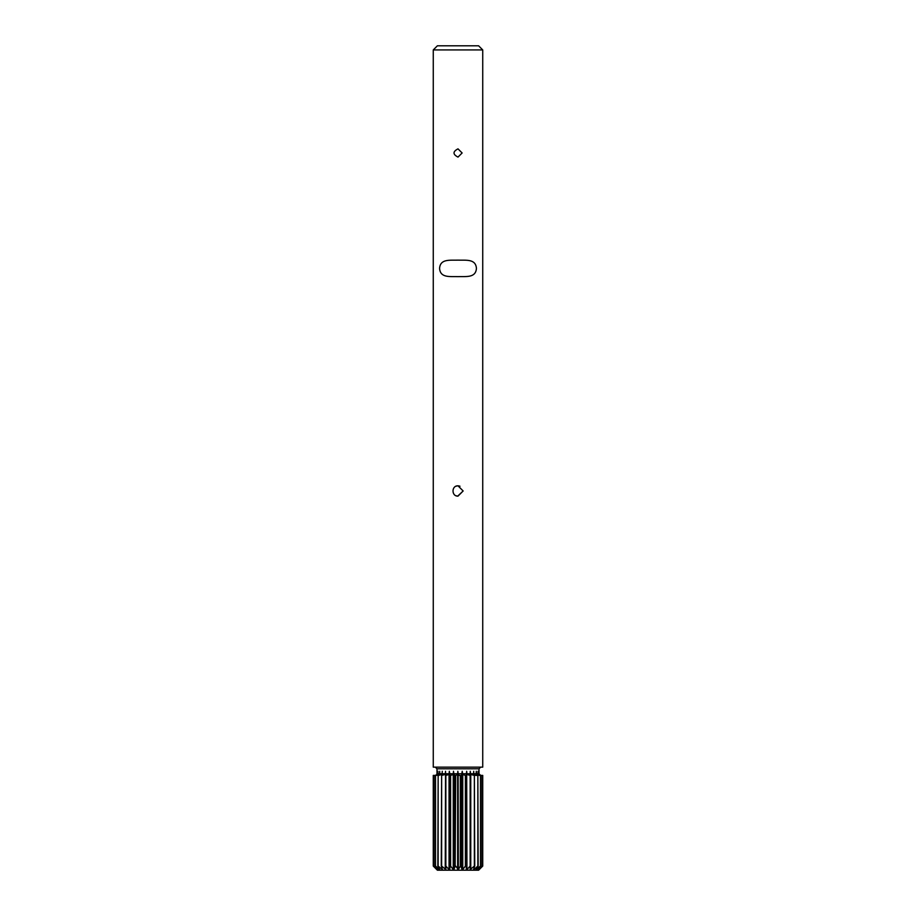 <?xml version="1.0" encoding="UTF-8"?>
<svg xmlns="http://www.w3.org/2000/svg" width="916" height="916" viewBox="0 0 916 916"><rect width="100%" height="100%" fill="white"/><g stroke="black" fill="none" stroke-linecap="round" stroke-linejoin="round"><path stroke-width="1.37" d="M458 276.632C449.916 276.369 440.287 278.132 439.565 268.388C440.287 258.644 449.916 260.407 458 260.144C466.084 260.407 475.713 258.644 476.435 268.388C475.713 278.132 466.084 276.369 458 276.632M458 148.85L462.122 152.972L458 157.094C452.687 154.346 452.687 151.598 458 148.85L462.122 152.972L458 157.094M463.153 490.976L458 496.129C451.359 496.449 451.359 485.503 458 485.824L463.153 490.976L457.725 496.117M457.473 496.106L456.008 495.728M456.008 486.224L457.405 485.858M458.55 485.858L459.992 486.224M453.248 869.605L450.603 866.078L450.603 775.394L453.248 774.501L453.489 771.272L453.947 774.501L455.16 775.394L455.16 866.078L453.947 869.605L453.248 869.605L453.248 774.501M449.046 869.605L445.852 866.078L445.852 775.394L449.046 774.501L449.321 771.272L450.111 775.394L450.111 866.078L449.699 869.605L449.046 869.605L449.046 774.501M445.852 775.394L445.829 869.605L441.638 866.078L441.638 775.394L445.245 774.501L445.531 771.272L445.657 775.394M449.321 773.745L445.76 773.745L445.829 774.501M445.829 869.605L445.245 869.605L445.829 869.605M441.638 775.394L441.26 866.078L442.485 869.605L438.146 866.078L438.146 775.394L442.004 774.501L442.279 771.272L441.97 775.394M445.245 869.605L445.531 773.745L445.245 774.501L445.531 773.745L442.474 773.745L442.485 774.501M438.146 775.394L437.848 866.078L439.817 869.605L435.512 866.078L435.512 775.394L439.462 774.501L439.726 771.272L439.817 774.501L438.982 775.394M442.279 773.745L442.004 774.501L442.279 773.745L439.863 773.745L439.817 774.501M437.951 869.605L433.863 866.078L433.863 775.394L435.306 775.394L435.306 866.078L437.722 869.318M436.096 775.394L437.722 774.501L437.963 771.272L437.951 774.501L436.84 775.394M436.955 869.605L433.268 866.078L433.76 775.394L433.76 866.078L436.875 869.524M435.363 775.394L436.875 774.501L437.081 771.272L436.955 774.501L435.604 775.394M438.054 773.745L437.951 774.501L438.054 773.745L439.726 773.745L439.462 775.165M460.336 775.394L460.336 866.078L458.355 869.605L458.149 773.745L459.191 775.394L461.55 775.394L462.225 771.272L462.752 774.501L465.397 775.394L465.397 866.078L462.752 869.605L462.053 869.605L460.84 866.078L460.84 775.394M462.511 773.745L466.416 773.745L466.301 774.501L466.679 771.272L466.954 774.501L470.148 775.394L470.148 866.078L466.954 869.605L466.679 773.745L466.954 774.501L466.679 773.745L470.24 773.745L470.171 774.501L470.24 771.272L470.755 774.501L474.362 775.394L474.362 866.078L470.171 869.605L470.755 869.605L470.171 869.605L470.755 869.605L470.755 774.501M466.416 773.745L466.301 869.605L466.13 775.394M470.469 773.745L473.526 773.745L474.03 775.394M473.515 869.605L474.74 866.078L474.362 775.394M473.526 773.745L473.721 771.272L473.721 773.745L476.137 773.745L477.018 775.394M476.137 773.745L476.274 771.272L476.538 774.501L480.488 775.394L480.488 866.078L476.183 869.605L478.152 866.078L477.854 775.394L477.854 866.078L473.996 869.605L473.996 868.242M476.274 773.745L477.946 773.745L478.049 774.501L478.038 771.272L478.278 774.501L479.904 775.394M478.038 773.745L478.896 773.745L478.919 771.272L479.045 774.501L480.396 775.394M479.045 869.605L482.24 866.078L482.732 775.394L482.732 866.078L479.045 869.605M480.488 775.394L482.137 775.394L482.137 866.078L478.278 869.605L480.694 866.078L480.694 775.394L478.919 773.745L480.637 775.394M479.16 775.394L478.049 774.501M473.721 773.745L475.622 775.394L477.854 775.394M470.171 869.605L470.148 775.394M470.343 775.394L470.171 774.501M466.954 869.605L466.301 869.605M482.732 775.394L482.732 866.078L478.61 870.2L437.39 870.2L433.268 866.078L433.268 775.394M437.963 773.745L435.512 775.394M455.16 866.078L455.664 775.394L457.645 774.501L457.851 771.272L458.149 773.745L462.225 773.745M457.645 774.501L457.645 869.605L458.355 869.605L455.664 866.078M458 767.15L482.732 767.15L482.732 49.922L433.268 49.922L433.268 767.15L458 767.15M433.268 49.922L437.39 45.8L478.61 45.8L482.732 49.922M453.947 869.605L453.947 774.501M449.699 869.605L449.699 774.501M442.004 869.605L442.004 868.242M442.004 775.394L442.004 774.501M439.462 869.605L439.462 868.975M476.538 869.605L476.538 868.975M476.538 775.165L476.538 774.501M473.996 775.394L473.996 774.501M462.053 869.605L462.053 774.501M462.752 869.605L462.752 774.501M453.775 773.745L457.851 773.745M449.584 773.745L453.489 773.745M436.978 773.745L436.978 768.799L479.022 768.799L480.671 767.15M479.022 773.745L479.022 768.799M436.978 768.799L435.329 767.15"/></g></svg>

